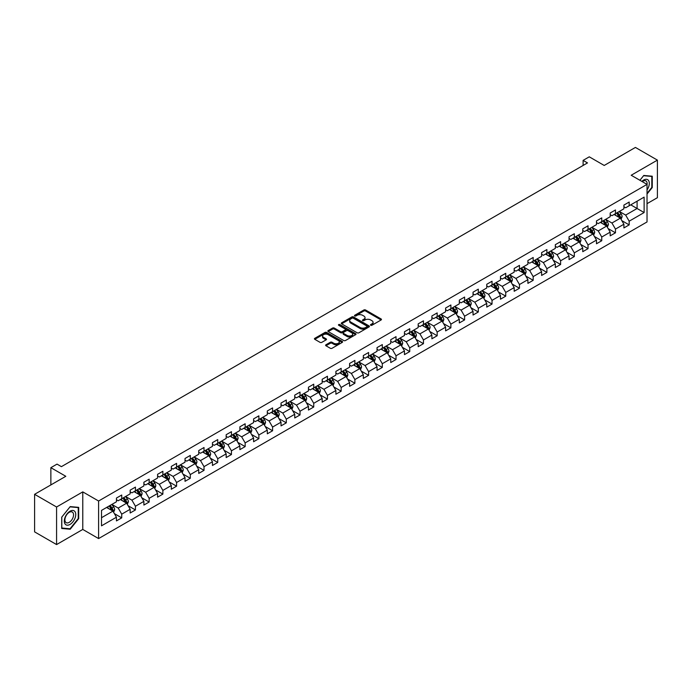 <?xml version="1.0" encoding="UTF-8"?>
<svg xmlns="http://www.w3.org/2000/svg" width="692" height="692" viewBox="0 0 692 692"><rect width="100%" height="100%" fill="white"/><g stroke="black" fill="none" stroke-linecap="round" stroke-linejoin="round"><path stroke-width="1.04" d="M370.73 325.257A0.856 0.493 0 0 0 371.941 325.257L381.11 319.963A1.22 0.701 0 0 0 381.465 319.462A1.22 0.701 0 0 0 381.11 318.96L365.575 309.999A1.22 0.701 0 0 0 363.845 309.999L354.676 315.293A0.856 0.493 0 0 0 355.887 315.985L357.072 315.301A3.901 2.258 0 0 1 362.599 315.301L363.888 316.054A3.901 2.258 0 0 1 365.03 317.645A3.901 2.258 0 0 1 363.888 319.237L362.703 319.92A0.856 0.493 0 0 0 363.914 320.621L365.099 319.938A3.901 2.258 0 0 1 370.618 319.938L371.915 320.681A3.901 2.258 0 0 1 373.057 322.282A3.901 2.258 0 0 1 371.915 323.873L370.73 324.557A0.856 0.493 0 0 0 370.73 325.257L370.73 324.557M325.967 344.772A1.22 0.701 0 0 0 325.603 345.273A1.22 0.701 0 0 0 325.967 345.766L330.318 348.284A1.22 0.701 0 0 0 332.048 348.284L342.229 342.402A1.22 0.701 0 0 0 342.583 341.909A1.22 0.701 0 0 0 342.229 341.407L326.693 332.445A1.22 0.701 0 0 0 324.972 332.445L314.791 338.319A1.22 0.701 0 0 0 314.428 338.82A1.22 0.701 0 0 0 314.791 339.314L320.05 342.358A1.22 0.701 0 0 0 321.78 342.358L326.14 339.841A1.22 0.701 0 0 0 326.494 339.339A1.22 0.701 0 0 0 326.14 338.846L323.527 337.333A3.261 1.886 0 0 1 322.567 336.001A3.261 1.886 0 0 1 324.583 334.262A3.261 1.886 0 0 1 328.146 334.668L338.371 340.576A3.261 1.886 0 0 1 339.322 341.909A3.261 1.886 0 0 1 337.307 343.647A3.261 1.886 0 0 1 333.752 343.241L332.048 342.255A1.22 0.701 0 0 0 330.318 342.255L325.967 344.772L325.967 345.766L330.318 343.275L330.318 342.255M647.029 203.673L657.4 197.687L657.4 160.12L635.42 147.431L604.211 165.457L589.264 156.825L583.114 160.38L587.508 162.914L61.415 466.65L57.021 464.116L50.862 467.671L50.862 484.928M56.58 507.002L56.58 544.569L82.781 529.441L82.781 491.882L56.58 507.002L34.6 494.313L65.809 476.295L50.862 467.671M82.781 491.882L98.601 501.017L647.029 184.383L647.029 221.95L98.601 538.575L98.601 501.017M657.4 160.12L631.199 175.249L647.029 184.383M357.159 332.791A1.22 0.701 0 0 0 358.888 332.791L369.07 326.909A1.22 0.701 0 0 0 369.424 326.416A1.22 0.701 0 0 0 369.07 325.915L353.534 316.945A1.22 0.701 0 0 0 351.813 316.945L341.623 322.827A1.22 0.701 0 0 0 341.268 323.32A1.22 0.701 0 0 0 341.623 323.821L357.159 332.791M338.993 325.439A0.856 0.493 0 0 1 339.858 325.56L355.636 334.668L345.464 340.533A1.22 0.701 0 0 1 343.742 340.533L328.207 331.572L328.207 330.577A1.22 0.701 0 0 0 327.852 331.07A1.22 0.701 0 0 0 328.207 331.572M328.207 330.577L332.567 328.06A1.22 0.701 0 0 1 334.288 328.06L340.594 331.693A1.22 0.701 0 0 0 342.315 331.693L345.204 330.023A1.22 0.701 0 0 0 345.567 329.53A1.22 0.701 0 0 0 345.204 329.029L338.647 325.24A0.856 0.493 0 0 1 339.858 324.548L355.645 333.665A1.22 0.701 0 0 1 356.008 334.158A1.22 0.701 0 0 1 355.645 334.66L355.645 333.665M56.58 544.569L34.6 531.88L34.6 494.313M114.388 513.628L121.723 517.867L121.723 514.165L130.165 509.286L130.165 512.997L135.442 509.952L135.442 506.241L143.884 501.371L143.884 505.073L149.152 502.029L149.152 498.327L157.594 493.457L157.594 497.159L162.871 494.114L162.871 490.403L171.313 485.533L171.313 489.235L176.581 486.191L176.581 482.488L185.024 477.618L185.024 481.321L190.3 478.276L190.3 474.574L198.742 469.695L198.742 473.406L204.019 470.361L204.019 466.65L212.453 461.78L212.453 465.482L217.729 462.438L217.729 458.735L226.172 453.857L226.172 457.568L231.448 454.523L231.448 450.812L239.882 445.942L239.882 449.644L245.158 446.599L245.158 442.897L253.601 438.027L253.601 441.73L258.877 438.685L258.877 434.983L267.311 430.104L267.311 433.815L272.587 430.77L272.587 427.059L281.03 422.189L281.03 425.891L286.306 422.847L286.306 419.144L294.749 414.266L294.749 417.977L300.017 414.932L300.017 411.221L308.459 406.351L308.459 410.053L313.736 407.008L313.736 403.306L322.178 398.436L322.178 402.138L327.446 399.094L327.446 395.392L335.888 390.513L335.888 394.224L341.165 391.179L341.165 387.468L349.607 382.598L349.607 386.3L354.884 383.256L354.884 379.553L363.317 374.675L363.317 378.386L368.594 375.341L368.594 371.63L377.036 366.76L377.036 370.462L382.313 367.417L382.313 363.715L390.746 358.845L390.746 362.547L396.023 359.503L396.023 355.8L404.465 350.922L404.465 354.633L409.742 351.579L409.742 347.877L418.176 343.007L418.176 346.709L423.452 343.665L423.452 339.962L431.894 335.084L431.894 338.795L437.171 335.75L437.171 332.039L445.613 327.169L445.613 330.871L450.881 327.826L450.881 324.124L459.324 319.254L459.324 322.956L464.6 319.912L464.6 316.209L473.043 311.331L473.043 315.042L478.31 311.988L478.31 308.286L486.753 303.416L486.753 307.118L492.029 304.073L492.029 300.371L500.472 295.493L500.472 299.203L505.748 296.159L505.748 292.448L514.182 287.578L514.182 291.28L519.458 288.235L519.458 284.533L527.901 279.663L527.901 283.365L533.177 280.321L533.177 276.61L541.611 271.74L541.611 275.451L546.888 272.397L546.888 268.695L555.33 263.825L555.33 267.527L560.606 264.482L560.606 260.78L569.04 255.902L569.04 259.612L574.317 256.568L574.317 252.857L582.759 247.987L582.759 251.689L588.036 248.644L588.036 244.942L596.478 240.072L596.478 243.774L601.746 240.73L601.746 237.019L610.188 232.149L610.188 235.851L615.465 232.806L615.465 229.104L623.907 224.234L623.907 227.936L629.175 224.891L629.175 221.189L644.122 212.556L644.122 197.125L637.09 201.19L637.09 208.5L644.122 212.556M121.723 517.867L116.446 520.912L116.446 517.209L101.508 525.833L101.508 510.402L116.446 501.778L116.446 498.067L121.723 495.022L121.723 498.733L130.165 493.854L130.165 490.152L135.442 487.107L135.442 490.81L143.884 485.94L143.884 482.238L149.152 479.193L149.152 482.895L157.594 478.025L157.594 474.314L162.871 471.269L162.871 474.98L171.313 470.102L171.313 466.399L176.581 463.355L176.581 467.057L185.024 462.187L185.024 458.476L190.3 455.431L190.3 459.142L198.742 454.263L198.742 450.561L204.019 447.516L204.019 451.219L212.453 446.349L212.453 442.646L217.729 439.602L217.729 443.304L226.172 438.434L226.172 434.723L231.448 431.678L231.448 435.389L239.882 430.51L239.882 426.808L245.158 423.763L245.158 427.466L253.601 422.596L253.601 418.885L258.877 415.84L258.877 419.551L267.311 414.672L267.311 410.97L272.587 407.925L272.587 411.628L281.03 406.758L281.03 403.055L286.306 400.011L286.306 403.713L294.749 398.843L294.749 395.132L300.017 392.087L300.017 395.789L308.459 390.919L308.459 387.217L313.736 384.172L313.736 387.875L322.178 383.005L322.178 379.294L327.446 376.249L327.446 379.96L335.888 375.081L335.888 371.379L341.165 368.334L341.165 372.036L349.607 367.167L349.607 363.464L354.884 360.411L354.884 364.122L363.317 359.252L363.317 355.541L368.594 352.496L368.594 356.198L377.036 351.328L377.036 347.626L382.313 344.581L382.313 348.284L390.746 343.414L390.746 339.703L396.023 336.658L396.023 340.369L404.465 335.49L404.465 331.788L409.742 328.743L409.742 332.445L418.176 327.575L418.176 323.873L423.452 320.82L423.452 324.531L431.894 319.661L431.894 315.95L437.171 312.905L437.171 316.607L445.613 311.737L445.613 308.035L450.881 304.99L450.881 308.693L459.324 303.823L459.324 300.112L464.6 297.067L464.6 300.778L473.043 295.899L473.043 292.197L478.31 289.152L478.31 292.854L486.753 287.984L486.753 284.282L492.029 281.229L492.029 284.94L500.472 280.061L500.472 276.359L505.748 273.314L505.748 277.016L514.182 272.146L514.182 268.444L519.458 265.399L519.458 269.102L527.901 264.232L527.901 260.521L533.177 257.476L533.177 261.187L541.611 256.308L541.611 252.606L546.888 249.561L546.888 253.263L555.33 248.393L555.33 244.683L560.606 241.638L560.606 245.349L569.04 240.47L569.04 236.768L574.317 233.723L574.317 237.425L582.759 232.555L582.759 228.853L588.036 225.808L588.036 229.51L596.478 224.64L596.478 220.93L601.746 217.885L601.746 221.596L610.188 216.717L610.188 213.015L615.465 209.97L615.465 213.672L623.907 208.802L623.907 205.091L629.175 202.047L629.175 205.758L644.122 197.125M120.322 499.546L126.645 503.196L118.211 508.066L111.879 504.416M116.446 499.745L118.211 500.757L121.723 498.733M118.211 508.066L121.723 514.165M126.645 503.196L130.165 509.286M134.032 491.623L140.364 495.282L131.921 500.152L125.589 496.501M130.165 491.83L131.921 492.842L135.442 490.81M131.921 500.152L135.442 506.241M140.364 495.282L143.884 501.371M147.751 483.708L154.082 487.358L145.64 492.237L139.308 488.578M143.884 483.907L145.64 484.928L149.152 482.895M145.64 492.237L149.152 498.327M154.082 487.358L157.594 493.457M161.461 475.785L167.793 479.444L159.35 484.313L153.027 480.663M157.594 475.992L159.35 477.004L162.871 474.98M159.35 484.313L162.871 490.403M167.793 479.444L171.313 485.533M175.18 467.87L181.512 471.529L173.069 476.399L166.737 472.74M171.313 468.077L173.069 469.089L176.581 467.057M173.069 476.399L176.581 482.488M181.512 471.529L185.024 477.618M188.89 459.955L195.222 463.605L186.779 468.475L180.456 464.825M185.024 460.154L186.779 461.166L190.3 459.142M186.779 468.475L190.3 474.574M195.222 463.605L198.742 469.695M202.609 452.032L208.941 455.691L200.498 460.561L194.167 456.91M198.742 452.239L200.498 453.251L204.019 451.219M200.498 460.561L204.019 466.65M208.941 455.691L212.453 461.78M216.319 444.117L222.651 447.767L214.217 452.646L207.885 448.987M212.453 444.316L214.217 445.337L217.729 443.304M214.217 452.646L217.729 458.735M222.651 447.767L226.172 453.857M230.038 436.194L236.37 439.853L227.928 444.722L221.596 441.072M226.172 436.401L227.928 437.413L231.448 435.389M227.928 444.722L231.448 450.812M236.37 439.853L239.882 445.942M243.757 428.279L250.08 431.938L241.646 436.808L235.315 433.149M239.882 428.478L241.646 429.498L245.158 427.466M241.646 436.808L245.158 442.897M250.08 431.938L253.601 438.027M257.467 420.364L263.799 424.014L255.357 428.884L249.025 425.234M253.601 420.563L255.357 421.575L258.877 419.551M255.357 428.884L258.877 434.983M263.799 424.014L267.311 430.104M271.186 412.441L277.509 416.1L269.076 420.97L262.744 417.319M267.311 412.648L269.076 413.66L272.587 411.628M269.076 420.97L272.587 427.059M277.509 416.1L281.03 422.189M284.896 404.526L291.228 408.176L282.786 413.055L276.454 409.396M281.03 404.725L282.786 405.746L286.306 403.713M282.786 413.055L286.306 419.144M291.228 408.176L294.749 414.266M298.615 396.603L304.947 400.261L296.505 405.131L290.173 401.481M294.749 396.81L296.505 397.822L300.017 395.789M296.505 405.131L300.017 411.221M304.947 400.261L308.459 406.351M312.326 388.688L318.657 392.338L310.215 397.217L303.892 393.558M308.459 388.887L310.215 389.907L313.736 387.875M310.215 397.217L313.736 403.306M318.657 392.338L322.178 398.436M326.044 380.773L332.376 384.423L323.934 389.293L317.602 385.643M322.178 380.972L323.934 381.984L327.446 379.96M323.934 389.293L327.446 395.392M332.376 384.423L335.888 390.513M339.755 372.85L346.087 376.509L337.644 381.378L331.321 377.72M335.888 373.057L337.644 374.069L341.165 372.036M337.644 381.378L341.165 387.468M346.087 376.509L349.607 382.598M353.474 364.935L359.805 368.585L351.363 373.464L345.031 369.805M349.607 365.134L351.363 366.154L354.884 364.122M351.363 373.464L354.884 379.553M359.805 368.585L363.317 374.675M367.184 357.011L373.516 360.67L365.082 365.54L358.75 361.89M363.317 357.219L365.082 358.231L368.594 356.198M365.082 365.54L368.594 371.63M373.516 360.67L377.036 366.76M380.903 349.097L387.235 352.747L378.792 357.626L372.46 353.967M377.036 349.296L378.792 350.316L382.313 348.284M378.792 357.626L382.313 363.715M387.235 352.747L390.746 358.845M394.622 341.182L400.945 344.832L392.511 349.702L386.179 346.052M390.746 341.381L392.511 342.393L396.023 340.369M392.511 349.702L396.023 355.8M400.945 344.832L404.465 350.922M408.332 333.259L414.664 336.918L406.221 341.787L399.889 338.128M404.465 333.466L406.221 334.478L409.742 332.445M406.221 341.787L409.742 347.877M414.664 336.918L418.176 343.007M422.051 325.344L428.374 328.994L419.94 333.873L413.608 330.214M418.176 325.543L419.94 326.563L423.452 324.531M419.94 333.873L423.452 339.962M428.374 328.994L431.894 335.084M435.761 317.42L442.093 321.079L433.65 325.949L427.319 322.299M431.894 317.628L433.65 318.64L437.171 316.607M433.65 325.949L437.171 332.039M442.093 321.079L445.613 327.169M449.48 309.506L455.812 313.156L447.369 318.035L441.038 314.376M445.613 309.705L447.369 310.725L450.881 308.693M447.369 318.035L450.881 324.124M455.812 313.156L459.324 319.254M463.19 301.591L469.522 305.241L461.08 310.111L454.756 306.461M459.324 301.79L461.08 302.802L464.6 300.778M461.08 310.111L464.6 316.209M469.522 305.241L473.043 311.331M476.909 293.668L483.241 297.326L474.798 302.196L468.467 298.537M473.043 293.875L474.798 294.887L478.31 292.854M474.798 302.196L478.31 308.286M483.241 297.326L486.753 303.416M490.619 285.753L496.951 289.403L488.509 294.282L482.186 290.623M486.753 285.952L488.509 286.972L492.029 284.94M488.509 294.282L492.029 300.371M496.951 289.403L500.472 295.493M504.338 277.829L510.67 281.488L502.228 286.358L495.896 282.708M500.472 278.037L502.228 279.049L505.748 277.016M502.228 286.358L505.748 292.448M510.67 281.488L514.182 287.578M518.048 269.915L524.38 273.565L515.947 278.443L509.615 274.785M514.182 270.114L515.947 271.134L519.458 269.102M515.947 278.443L519.458 284.533M524.38 273.565L527.901 279.663M531.767 261.991L538.099 265.65L529.657 270.52L523.325 266.87M527.901 262.199L529.657 263.211L533.177 261.187M529.657 270.52L533.177 276.61M538.099 265.65L541.611 271.74M545.486 254.076L551.809 257.735L543.376 262.605L537.044 258.946M541.611 254.284L543.376 255.296L546.888 253.263M543.376 262.605L546.888 268.695M551.809 257.735L555.33 263.825M559.197 246.162L565.528 249.812L557.086 254.682L550.754 251.032M555.33 246.361L557.086 247.373L560.606 245.349M557.086 254.682L560.606 260.78M565.528 249.812L569.04 255.902M572.915 238.238L579.239 241.897L570.805 246.767L564.473 243.117M569.04 238.446L570.805 239.458L574.317 237.425M570.805 246.767L574.317 252.857M579.239 241.897L582.759 247.987M586.626 230.324L592.957 233.974L584.515 238.852L578.183 235.193M582.759 230.523L584.515 231.543L588.036 229.51M584.515 238.852L588.036 244.942M592.957 233.974L596.478 240.072M600.345 222.4L606.676 226.059L598.234 230.929L591.902 227.279M596.478 222.608L598.234 223.62L601.746 221.596M598.234 230.929L601.746 237.019M606.676 226.059L610.188 232.149M614.055 214.485L620.387 218.144L611.944 223.014L605.621 219.355M610.188 214.693L611.944 215.705L615.465 213.672M611.944 223.014L615.465 229.104M620.387 218.144L623.907 224.234M630.758 204.841L637.09 208.5L625.663 215.091L619.331 211.441M623.907 206.77L625.663 207.782L629.175 205.758M625.663 215.091L629.175 221.189M82.781 529.441L98.601 538.575M583.114 160.38L583.114 165.457M101.508 517.711L112.934 511.12L106.603 507.461M112.934 511.12L116.446 517.209M621.84 220.653L629.175 224.891M608.121 228.568L615.465 232.806M594.411 236.491L601.746 240.73M580.692 244.406L588.036 248.644M566.982 252.329L574.317 256.568M553.263 260.244L560.606 264.482M539.552 268.159L546.888 272.397M525.833 276.082L533.177 280.321M512.115 283.997L519.458 288.235M498.404 291.92L505.748 296.159M484.685 299.835L492.029 304.073M470.975 307.75L478.31 311.988M457.256 315.673L464.6 319.912M443.546 323.588L450.881 327.826M429.827 331.511L437.171 335.75M416.117 339.426L423.452 343.665M402.398 347.349L409.742 351.579M388.688 355.264L396.023 359.503M374.969 363.179L382.313 367.417M361.25 371.102L368.594 375.341M347.54 379.017L354.884 383.256M333.821 386.94L341.165 391.179M320.111 394.855L327.446 399.094M306.392 402.77L313.736 407.008M292.681 410.693L300.017 414.932M278.962 418.608L286.306 422.847M265.252 426.531L272.587 430.77M251.533 434.446L258.877 438.685M237.823 442.361L245.158 446.599M224.104 450.284L231.448 454.523M210.385 458.199L217.729 462.438M196.675 466.123L204.019 470.361M182.956 474.037L190.3 478.276M169.246 481.952L176.581 486.191M155.527 489.875L162.871 494.114M141.817 497.79L149.152 502.029M128.098 505.714L135.442 509.952M647.029 194.037L652.253 187.532L652.253 176.218L643.776 175.457L639.901 180.275M61.726 528.472L70.203 529.233L78.689 518.671L78.689 507.366L70.203 506.605L61.726 517.158L61.726 528.472M651.821 187.273L652.253 187.532M78.248 518.42L78.689 518.671M69.312 528.714L70.203 529.233M371.068 325.378L371.915 324.885A3.901 2.258 0 0 0 373.057 323.294L373.057 322.282M365.03 317.645L365.03 318.657A3.901 2.258 0 0 1 363.888 320.258L363.049 320.742M381.093 319.972L365.575 311.011A1.22 0.701 0 0 0 363.845 311.011L355.022 316.106M369.07 325.915L369.07 326.909L353.534 317.965A1.22 0.701 0 0 0 351.813 317.965L341.64 323.83L341.623 322.827M366.907 326.762A0.856 0.493 0 0 0 366.907 326.062L353.275 318.19A0.856 0.493 0 0 0 352.064 318.19L350.818 318.917A3.901 2.258 0 0 0 349.676 320.508A3.901 2.258 0 0 0 350.818 322.1L360.134 327.48A3.901 2.258 0 0 0 365.661 327.48L366.907 326.762L366.907 327.774A0.856 0.493 0 0 0 367.158 327.428L367.158 326.416M349.676 320.508L349.676 321.52A3.901 2.258 0 0 0 350.818 323.121L350.818 322.1M366.907 327.774L365.661 328.501A3.901 2.258 0 0 1 360.134 328.501L350.818 323.121M328.224 331.58L332.567 329.072L332.567 328.06M345.567 329.53L345.567 330.542A1.22 0.701 0 0 1 345.204 331.044L342.315 332.705A1.22 0.701 0 0 1 340.594 332.705L334.288 329.072A1.22 0.701 0 0 0 332.567 329.072M347.125 335.464A3.261 1.886 0 0 0 350.688 335.88A3.261 1.886 0 0 0 352.704 334.132A3.261 1.886 0 0 0 351.744 332.8L348.145 330.724A1.22 0.701 0 0 0 346.415 330.724L343.526 332.394A1.22 0.701 0 0 0 343.163 332.887A1.22 0.701 0 0 0 343.526 333.388L347.125 335.464L347.125 336.485A3.261 1.886 0 0 0 350.688 336.892A3.261 1.886 0 0 0 352.704 335.153L352.704 334.132M343.163 332.887L343.163 333.907A1.22 0.701 0 0 0 343.526 334.4L343.526 333.388M347.125 336.485L343.526 334.4M339.322 341.909L339.322 342.921A3.261 1.886 0 0 1 337.307 344.668A3.261 1.886 0 0 1 333.752 344.253L332.048 343.275A1.22 0.701 0 0 0 330.318 343.275M322.567 336.001L322.567 337.021A3.261 1.886 0 0 0 323.527 338.353L323.527 337.333M326.122 339.85L323.527 338.353M342.211 342.419L326.693 333.457A1.22 0.701 0 0 0 324.972 333.457L314.808 339.322M621.079 219.347L622.125 216.708A3.296 1.903 -120 0 0 621.079 213.906L619.262 211.484M616.096 215.662L614.868 214.018M616.537 213.058L618.354 215.48A3.296 1.903 60 0 1 619.297 217.461L620.352 216.847A3.296 1.903 -120 0 0 619.409 214.866L617.593 212.444M616.762 212.92L618.778 215.61A1.678 0.969 60 0 1 619.081 216.12L620.352 216.847M647.029 189.971A8.079 4.662 120 0 0 648.542 187.108A8.079 4.662 120 0 0 648.041 179.955A8.079 4.662 120 0 0 641.847 181.399M651.276 176.131L651.821 176.443L651.821 187.402L647.029 193.362M639.918 180.283L643.595 175.707L651.821 176.443M647.029 184.816A6.116 3.529 120 0 0 645.852 180.906A6.116 3.529 120 0 0 642.202 181.598M70.03 524.415A8.079 4.662 120 0 0 75.748 514.519A8.079 4.662 120 0 0 70.03 511.215A8.079 4.662 120 0 0 64.313 521.119A8.079 4.662 120 0 0 70.03 524.415M69.226 522.348A6.116 3.529 120 0 0 73.222 516.959A6.116 3.529 120 0 0 72.288 512.054A6.116 3.529 120 0 0 69.226 512.357A6.116 3.529 120 0 0 65.23 517.746A6.116 3.529 120 0 0 66.172 522.65A6.116 3.529 120 0 0 69.226 522.348M61.813 517.08L70.03 506.855L78.248 507.591L78.248 518.55L70.03 528.774L61.813 528.039L61.796 517.071M77.703 507.279L78.248 507.591M607.368 227.261L608.415 224.623A3.296 1.903 -120 0 0 607.36 221.821L605.543 219.399M602.386 223.585L601.149 221.933M602.818 220.973L604.635 223.395A3.296 1.903 60 0 1 605.578 225.376L606.633 224.77A3.296 1.903 -120 0 0 605.69 222.789L603.874 220.367M603.052 220.843L605.067 223.525A1.678 0.969 60 0 1 605.37 224.035L606.633 224.77M593.649 235.176L594.696 232.547A3.296 1.903 -120 0 0 593.649 229.744L591.833 227.313M588.667 231.5L587.439 229.856M589.108 228.888L590.925 231.31A3.296 1.903 60 0 1 591.868 233.299L592.923 232.685A3.296 1.903 -120 0 0 591.98 230.704L590.164 228.282M589.333 228.758L591.349 231.448A1.678 0.969 60 0 1 591.651 231.958L592.923 232.685M579.939 243.1L580.986 240.461A3.296 1.903 -120 0 0 579.931 237.659L578.114 235.237M574.957 239.423L573.72 237.771M575.389 236.811L577.206 239.233A3.296 1.903 60 0 1 578.149 241.214L579.204 240.608A3.296 1.903 -120 0 0 578.261 238.619L576.445 236.197M575.623 236.673L577.63 239.363A1.678 0.969 60 0 1 577.941 239.873L579.204 240.608M566.22 251.014L567.267 248.385A3.296 1.903 -120 0 0 566.22 245.573L564.404 243.152M561.238 247.338L560.01 245.695M561.679 244.726L563.487 247.148A3.296 1.903 60 0 1 564.43 249.129L565.485 248.523A3.296 1.903 -120 0 0 564.542 246.542L562.734 244.12M561.904 244.596L563.919 247.286A1.678 0.969 60 0 1 564.222 247.788L565.485 248.523M552.51 258.938L553.557 256.3A3.296 1.903 -120 0 0 552.501 253.497L550.685 251.075M547.528 255.253L546.291 253.609M547.96 252.649L549.777 255.071A3.296 1.903 60 0 1 550.72 257.052L551.775 256.438A3.296 1.903 -120 0 0 550.832 254.457L549.016 252.035M548.194 252.511L550.201 255.201A1.678 0.969 60 0 1 550.512 255.711L551.775 256.438M538.791 266.853L539.838 264.214A3.296 1.903 -120 0 0 538.783 261.412L536.975 258.99M533.809 263.176L532.572 261.533M534.25 260.564L536.058 262.986A3.296 1.903 60 0 1 537.001 264.967L538.056 264.361A3.296 1.903 -120 0 0 537.113 262.38L535.305 259.958M534.475 260.434L536.49 263.116A1.678 0.969 60 0 1 536.793 263.626L538.056 264.361M525.081 274.767L526.119 272.138A3.296 1.903 -120 0 0 525.072 269.335L523.256 266.913M520.09 271.091L518.862 269.447M520.531 268.479L522.348 270.901A3.296 1.903 60 0 1 523.29 272.89L524.346 272.276A3.296 1.903 -120 0 0 523.403 270.295L521.586 267.873M520.765 268.349L522.771 271.039A1.678 0.969 60 0 1 523.083 271.549L524.346 272.276M511.362 282.691L512.409 280.052A3.296 1.903 -120 0 0 511.353 277.25L509.546 274.828M506.38 279.014L505.143 277.362M506.812 276.402L508.629 278.824A3.296 1.903 60 0 1 509.572 280.805L510.627 280.199A3.296 1.903 -120 0 0 509.684 278.21L507.867 275.788M507.046 276.272L509.061 278.954A1.678 0.969 60 0 1 509.364 279.464L510.627 280.199M497.643 290.605L498.69 287.976A3.296 1.903 -120 0 0 497.643 285.165L495.827 282.743M492.661 286.929L491.432 285.286M493.102 284.317L494.918 286.739A3.296 1.903 60 0 1 495.861 288.72L496.917 288.114A3.296 1.903 -120 0 0 495.974 286.133L494.157 283.711M493.327 284.187L495.342 286.877A1.678 0.969 60 0 1 495.645 287.388L496.917 288.114M483.933 298.529L484.98 295.891A3.296 1.903 -120 0 0 483.924 293.088L482.108 290.666M478.951 294.844L477.714 293.2M479.383 292.24L481.199 294.662A3.296 1.903 60 0 1 482.142 296.643L483.198 296.029A3.296 1.903 -120 0 0 482.255 294.048L480.438 291.626M479.617 292.102L481.632 294.792A1.678 0.969 60 0 1 481.935 295.302L483.198 296.029M470.214 306.444L471.261 303.814A3.296 1.903 -120 0 0 470.214 301.003L468.397 298.581M465.232 302.767L464.003 301.124M465.673 300.155L467.489 302.577A3.296 1.903 60 0 1 468.432 304.558L469.487 303.952A3.296 1.903 -120 0 0 468.545 301.971L466.728 299.55M465.898 300.025L467.913 302.707A1.678 0.969 60 0 1 468.216 303.217L469.487 303.952M456.504 314.358L457.55 311.729A3.296 1.903 -120 0 0 456.495 308.926L454.679 306.504M451.521 310.682L450.284 309.039M451.954 308.07L453.77 310.492A3.296 1.903 60 0 1 454.713 312.481L455.768 311.867A3.296 1.903 -120 0 0 454.826 309.886L453.009 307.464M452.187 307.94L454.203 310.63A1.678 0.969 60 0 1 454.506 311.14L455.768 311.867M442.785 322.282L443.832 319.643A3.296 1.903 -120 0 0 442.785 316.841L440.968 314.419M437.802 318.605L436.574 316.953M438.244 315.993L440.06 318.415A3.296 1.903 60 0 1 441.003 320.396L442.058 319.791A3.296 1.903 -120 0 0 441.115 317.801L439.299 315.379M438.468 315.863L440.484 318.545A1.678 0.969 60 0 1 440.787 319.055L442.058 319.791M429.075 330.196L430.121 327.567A3.296 1.903 -120 0 0 429.066 324.756L427.249 322.334M424.092 326.52L422.855 324.877M424.525 323.908L426.341 326.33A3.296 1.903 60 0 1 427.284 328.311L428.339 327.705A3.296 1.903 -120 0 0 427.397 325.724L425.58 323.302M424.758 323.778L426.765 326.468A1.678 0.969 60 0 1 427.076 326.979L428.339 327.705M415.356 338.12L416.402 335.482A3.296 1.903 -120 0 0 415.356 332.679L413.539 330.257M410.373 334.435L409.145 332.791M410.814 331.831L412.622 334.253A3.296 1.903 60 0 1 413.565 336.234L414.62 335.62A3.296 1.903 -120 0 0 413.678 333.639L411.87 331.217M411.039 331.693L413.055 334.383A1.678 0.969 60 0 1 413.358 334.893L414.62 335.62M401.645 346.035L402.692 343.405A3.296 1.903 -120 0 0 401.637 340.594L399.82 338.172M396.663 342.358L395.426 340.715M397.096 339.746L398.912 342.168A3.296 1.903 60 0 1 399.855 344.149L400.91 343.543A3.296 1.903 -120 0 0 399.967 341.563L398.151 339.141M397.329 339.616L399.336 342.298A1.678 0.969 60 0 1 399.647 342.808L400.91 343.543M387.927 353.958L388.973 351.32A3.296 1.903 -120 0 0 387.918 348.517L386.11 346.095M382.944 350.273L381.707 348.63M383.385 347.661L385.193 350.091A3.296 1.903 60 0 1 386.136 352.072L387.191 351.458A3.296 1.903 -120 0 0 386.248 349.477L384.441 347.055M383.61 347.531L385.626 350.221A1.678 0.969 60 0 1 385.928 350.732L387.191 351.458M374.216 361.873L375.254 359.235A3.296 1.903 -120 0 0 374.208 356.432L372.391 354.01M369.225 358.197L367.997 356.544M369.666 355.584L371.483 358.006A3.296 1.903 60 0 1 372.426 359.987L373.481 359.382A3.296 1.903 -120 0 0 372.538 357.392L370.722 354.97M369.9 355.454L371.907 358.136A1.678 0.969 60 0 1 372.218 358.646L373.481 359.382M360.497 369.788L361.544 367.158A3.296 1.903 -120 0 0 360.489 364.347L358.681 361.925M355.515 366.111L354.278 364.468M355.956 363.499L357.764 365.921A3.296 1.903 60 0 1 358.707 367.902L359.762 367.296A3.296 1.903 -120 0 0 358.819 365.315L357.003 362.893M356.181 363.369L358.197 366.059A1.678 0.969 60 0 1 358.499 366.57L359.762 367.296M346.778 377.711L347.825 375.073A3.296 1.903 -120 0 0 346.778 372.27L344.962 369.848M341.796 374.026L340.568 372.382M342.237 371.422L344.054 373.844A3.296 1.903 60 0 1 344.997 375.825L346.052 375.211A3.296 1.903 -120 0 0 345.109 373.23L343.293 370.808M342.462 371.284L344.478 373.974A1.678 0.969 60 0 1 344.78 374.484L346.052 375.211M333.068 385.626L334.115 382.996A3.296 1.903 -120 0 0 333.06 380.185L331.243 377.763M328.086 381.949L326.849 380.306M328.518 379.337L330.335 381.759A3.296 1.903 60 0 1 331.278 383.74L332.333 383.134A3.296 1.903 -120 0 0 331.39 381.154L329.574 378.732M328.752 379.207L330.767 381.889A1.678 0.969 60 0 1 331.07 382.399L332.333 383.134M319.349 393.549L320.396 390.911A3.296 1.903 -120 0 0 319.349 388.108L317.533 385.686M314.367 389.864L313.139 388.221M314.808 387.26L316.625 389.683A3.296 1.903 60 0 1 317.567 391.663L318.623 391.049A3.296 1.903 -120 0 0 317.68 389.068L315.863 386.646M315.033 387.122L317.048 389.812A1.678 0.969 60 0 1 317.351 390.323L318.623 391.049M305.639 401.464L306.686 398.826A3.296 1.903 -120 0 0 305.63 396.023L303.814 393.601M300.657 397.788L299.42 396.135M301.089 395.175L302.906 397.597A3.296 1.903 60 0 1 303.849 399.578L304.904 398.973A3.296 1.903 -120 0 0 303.961 396.992L302.144 394.561M301.323 395.046L303.338 397.727A1.678 0.969 60 0 1 303.641 398.237L304.904 398.973M291.92 409.379L292.967 406.749A3.296 1.903 -120 0 0 291.92 403.938L290.104 401.516M286.938 405.702L285.709 404.059M287.379 403.09L289.195 405.512A3.296 1.903 60 0 1 290.138 407.493L291.194 406.887A3.296 1.903 -120 0 0 290.251 404.906L288.434 402.485M287.604 402.96L289.619 405.65A1.678 0.969 60 0 1 289.922 406.161L291.194 406.887M278.21 417.302L279.257 414.664A3.296 1.903 -120 0 0 278.201 411.861L276.385 409.439M273.228 413.617L271.991 411.974M273.66 411.013L275.477 413.435A3.296 1.903 60 0 1 276.419 415.416L277.475 414.802A3.296 1.903 -120 0 0 276.532 412.821L274.715 410.399M273.894 410.875L275.9 413.565A1.678 0.969 60 0 1 276.212 414.075L277.475 414.802M264.491 425.217L265.538 422.587A3.296 1.903 -120 0 0 264.491 419.776L262.675 417.354M259.509 421.54L258.28 419.897M259.95 418.928L261.758 421.35A3.296 1.903 60 0 1 262.7 423.331L263.756 422.726A3.296 1.903 -120 0 0 262.813 420.745L261.005 418.323M260.175 418.798L262.19 421.48A1.678 0.969 60 0 1 262.493 421.99L263.756 422.726M250.781 433.14L251.827 430.502A3.296 1.903 -120 0 0 250.772 427.699L248.956 425.277M245.798 429.455L244.561 427.812M246.231 426.852L248.047 429.274A3.296 1.903 60 0 1 248.99 431.254L250.046 430.64A3.296 1.903 -120 0 0 249.103 428.659L247.286 426.237M246.464 426.713L248.471 429.403A1.678 0.969 60 0 1 248.783 429.914L250.046 430.64M237.062 441.055L238.109 438.417A3.296 1.903 -120 0 0 237.053 435.614L235.245 433.192M232.079 437.379L230.843 435.726M232.521 434.766L234.328 437.188A3.296 1.903 60 0 1 235.271 439.169L236.327 438.564A3.296 1.903 -120 0 0 235.384 436.583L233.576 434.161M232.746 434.637L234.761 437.318A1.678 0.969 60 0 1 235.064 437.828L236.327 438.564M223.352 448.97L224.39 446.34A3.296 1.903 -120 0 0 223.343 443.529L221.527 441.107M218.361 445.293L217.132 443.65M218.802 442.681L220.618 445.103A3.296 1.903 60 0 1 221.561 447.084L222.616 446.478A3.296 1.903 -120 0 0 221.674 444.498L219.857 442.076M219.035 442.551L221.042 445.241A1.678 0.969 60 0 1 221.353 445.752L222.616 446.478M209.633 456.893L210.679 454.255A3.296 1.903 -120 0 0 209.624 451.452L207.816 449.03M204.65 453.208L203.413 451.565M205.091 450.604L206.899 453.026A3.296 1.903 60 0 1 207.842 455.007L208.898 454.393A3.296 1.903 -120 0 0 207.955 452.412L206.138 449.99M205.316 450.466L207.332 453.156A1.678 0.969 60 0 1 207.635 453.667L208.898 454.393M195.914 464.808L196.96 462.178A3.296 1.903 -120 0 0 195.914 459.367L194.097 456.945M190.931 461.132L189.703 459.488M191.373 458.519L193.189 460.941A3.296 1.903 60 0 1 194.132 462.922L195.187 462.317A3.296 1.903 -120 0 0 194.244 460.336L192.428 457.914M191.606 458.389L193.613 461.071A1.678 0.969 60 0 1 193.916 461.581L195.187 462.317M182.204 472.731L183.25 470.093A3.296 1.903 -120 0 0 182.195 467.29L180.378 464.868M177.221 469.046L175.984 467.403M177.654 466.443L179.47 468.865A3.296 1.903 60 0 1 180.413 470.845L181.468 470.231A3.296 1.903 -120 0 0 180.525 468.25L178.709 465.828M177.887 466.304L179.903 468.994A1.678 0.969 60 0 1 180.205 469.505L181.468 470.231M168.485 480.646L169.531 478.008A3.296 1.903 -120 0 0 168.485 475.205L166.668 472.783M163.502 476.97L162.274 475.317M163.943 474.357L165.76 476.779A3.296 1.903 60 0 1 166.703 478.76L167.758 478.155A3.296 1.903 -120 0 0 166.815 476.174L164.999 473.752M164.168 474.228L166.184 476.909A1.678 0.969 60 0 1 166.487 477.419L167.758 478.155M154.774 488.561L155.821 485.931A3.296 1.903 -120 0 0 154.766 483.128L152.949 480.698M149.792 484.884L148.555 483.241M150.225 482.272L152.041 484.694A3.296 1.903 60 0 1 152.984 486.684L154.039 486.069A3.296 1.903 -120 0 0 153.096 484.089L151.28 481.667M150.458 482.142L152.474 484.832A1.678 0.969 60 0 1 152.776 485.343L154.039 486.069M141.056 496.484L142.102 493.846A3.296 1.903 -120 0 0 141.056 491.043L139.239 488.621M136.073 492.799L134.845 491.156M136.514 490.196L138.331 492.618A3.296 1.903 60 0 1 139.274 494.598L140.329 493.984A3.296 1.903 -120 0 0 139.386 492.003L137.57 489.581M136.739 490.057L138.755 492.747A1.678 0.969 60 0 1 139.057 493.258L140.329 493.984M127.345 504.399L128.392 501.769A3.296 1.903 -120 0 0 127.337 498.958L125.52 496.536M122.363 500.723L121.126 499.079M122.795 498.11L124.612 500.532A3.296 1.903 60 0 1 125.555 502.513L126.61 501.908A3.296 1.903 -120 0 0 125.667 499.927L123.851 497.505M123.029 497.981L125.044 500.671A1.678 0.969 60 0 1 125.347 501.172L126.61 501.908M113.626 512.322L114.673 509.684A3.296 1.903 -120 0 0 113.626 506.881L111.81 504.459M108.644 508.637L107.416 506.994M109.085 506.034L110.893 508.456A3.296 1.903 60 0 1 111.845 510.437L112.891 509.822A3.296 1.903 -120 0 0 111.948 507.841L110.14 505.419M109.31 505.895L111.325 508.585A1.678 0.969 60 0 1 111.628 509.096L112.891 509.822M50.862 480.127L50.862 478.31M371.915 324.885L371.915 323.873M362.703 320.621L362.703 319.92M363.888 320.258L363.888 319.237M354.676 315.985L354.676 315.293M363.845 311.011L363.845 309.999M365.575 311.011L365.575 309.999M381.11 319.963L381.11 318.96M351.813 317.965L351.813 316.945M353.534 317.965L353.534 316.945M360.134 328.501L360.134 327.48M365.661 328.501L365.661 327.48M334.288 329.072L334.288 328.06M340.594 332.705L340.594 331.693M342.315 332.705L342.315 331.693M345.204 331.044L345.204 330.023M339.858 325.56L339.858 324.548M332.048 343.275L332.048 342.255M333.752 344.253L333.752 343.241M326.14 339.841L326.14 338.846M314.791 339.314L314.791 338.319M324.972 333.457L324.972 332.445M326.693 333.457L326.693 332.445M342.229 342.402L342.229 341.407M620.058 217.954L622.108 216.769M619.409 214.866L621.079 213.906M617.065 216.224L618.354 215.48M606.348 225.869L608.389 224.692M605.69 222.789L607.36 221.821M603.346 224.139L604.635 223.395M592.629 233.792L594.679 232.607M591.98 230.704L593.649 229.744M589.636 232.054L590.925 231.31M578.919 241.707L580.96 240.531M578.261 238.619L579.931 237.659M575.917 239.977L577.206 239.233M565.2 249.622L567.25 248.445M564.542 246.542L566.22 245.573M562.198 247.892L563.487 247.148M551.489 257.545L553.531 256.36M550.832 254.457L552.501 253.497M548.488 255.815L549.777 255.071M537.771 265.46L539.812 264.283M537.113 262.38L538.783 261.412M534.769 263.73L536.058 262.986M524.06 273.383L526.102 272.198M523.403 270.295L525.072 269.335M521.059 271.645L522.348 270.901M510.341 281.298L512.383 280.122M509.684 278.21L511.353 277.25M507.34 279.568L508.629 278.824M496.631 289.213L498.673 288.036M495.974 286.133L497.643 285.165M493.63 287.483L494.918 286.739M482.912 297.136L484.954 295.951M482.255 294.048L483.924 293.088M479.911 295.406L481.199 294.662M469.193 305.051L471.243 303.875M468.545 301.971L470.214 301.003M466.2 303.321L467.489 302.577M455.483 312.974L457.524 311.789M454.826 309.886L456.495 308.926M452.482 311.236L453.77 310.492M441.764 320.889L443.814 319.713M441.115 317.801L442.785 316.841M438.771 319.159L440.06 318.415M428.054 328.812L430.095 327.627M427.397 325.724L429.066 324.756M425.052 327.074L426.341 326.33M414.335 336.727L416.385 335.542M413.678 333.639L415.356 332.679M411.333 334.997L412.622 334.253M400.625 344.642L402.666 343.466M399.967 341.563L401.637 340.594M397.623 342.912L398.912 342.168M386.906 352.565L388.947 351.38M386.248 349.477L387.918 348.517M383.904 350.835L385.193 350.091M373.196 360.48L375.237 359.304M372.538 357.392L374.208 356.432M370.194 358.75L371.483 358.006M359.477 368.403L361.518 367.218M358.819 365.315L360.489 364.347M356.475 366.665L357.764 365.921M345.766 376.318L347.808 375.142M345.109 373.23L346.778 372.27M342.765 374.588L344.054 373.844M332.048 384.233L334.089 383.057M331.39 381.154L333.06 380.185M329.046 382.503L330.335 381.759M318.329 392.156L320.379 390.971M317.68 389.068L319.349 388.108M315.336 390.426L316.625 389.683M304.618 400.071L306.66 398.895M303.961 396.992L305.63 396.023M301.617 398.341L302.906 397.597M290.899 407.995L292.95 406.81M290.251 404.906L291.92 403.938M287.907 406.256L289.195 405.512M277.189 415.909L279.231 414.733M276.532 412.821L278.201 411.861M274.188 414.179L275.477 413.435M263.47 423.824L265.52 422.648M262.813 420.745L264.491 419.776M260.469 422.094L261.758 421.35M249.76 431.747L251.802 430.562M249.103 428.659L250.772 427.699M246.759 430.017L248.047 429.274M236.041 439.662L238.091 438.486M235.384 436.583L237.053 435.614M233.04 437.932L234.328 437.188M222.331 447.586L224.372 446.401M221.674 444.498L223.343 443.529M219.329 445.847L220.618 445.103M208.612 455.5L210.653 454.324M207.955 452.412L209.624 451.452M205.611 453.77L206.899 453.026M194.902 463.415L196.943 462.239M194.244 460.336L195.914 459.367M191.9 461.685L193.189 460.941M181.183 471.338L183.224 470.153M180.525 468.25L182.195 467.29M178.181 469.608L179.47 468.865M167.464 479.253L169.514 478.077M166.815 476.174L168.485 475.205M164.471 477.523L165.76 476.779M153.754 487.177L155.795 485.992M153.096 484.089L154.766 483.128M150.752 485.438L152.041 484.694M140.035 495.091L142.085 493.915M139.386 492.003L141.056 491.043M137.042 493.361L138.331 492.618M126.325 503.006L128.366 501.83M125.667 499.927L127.337 498.958M123.323 501.276L124.612 500.532M112.606 510.93L114.656 509.744M111.948 507.841L113.626 506.881M109.604 509.2L110.893 508.456"/></g></svg>
